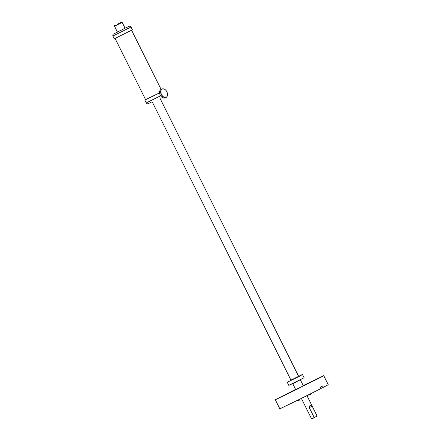 <?xml version="1.0" encoding="UTF-8"?>
<svg xmlns="http://www.w3.org/2000/svg" width="441" height="441" viewBox="0 0 441 441"><rect width="100%" height="100%" fill="white"/><g stroke="black" fill="none" stroke-linecap="round" stroke-linejoin="round"><path stroke-width="0.66" d="M303.557 376.664L303.066 375.633M303.606 376.724L304.103 377.711L288.783 385.351L287.256 382.286L300.668 375.66L302.261 374.541L298.629 376.316M152.162 101.733L290.983 380.17L291.914 379.734L290.834 380.302L298.64 376.349L159.818 97.913M298.612 376.289L299.329 375.941L298.618 376.3M290.955 380.109L302.261 374.541M288.783 385.351L293.965 383.108L304.103 377.711M145.624 99.694L159.559 92.819L145.607 99.666M160.596 95.796L146.214 102.885C147.145 103.949 147.983 104.12 148.727 103.398L151.572 102.025M130.994 27.017L112.89 36.046L114.28 38.83L132.383 29.801L130.994 27.017C130.299 26.256 129.836 25.969 129.61 26.157L125.046 28.169M117.411 32.028L125.068 28.213M118.916 31.344L115.553 33.031L118.916 31.344M125.062 28.202L126.826 27.298M160.888 91.265A4.515 2.993 -116 0 1 165.678 90.107A4.515 2.993 -116 0 1 167.497 93.839A4.515 2.993 -116 0 1 167.508 95.013A4.515 2.993 -116 0 1 163.749 96.97A4.515 2.993 -116 0 1 160.888 91.265M167.503 93.878A4.669 3.098 -116 0 1 167.508 93.916A4.669 3.098 -116 0 1 167.519 95.129A4.669 3.098 -116 0 1 166.141 97.389A4.669 3.098 -116 0 1 162.327 96.083A4.669 3.098 -116 0 1 160.667 91.254A4.669 3.098 -116 0 1 162.045 88.999A4.669 3.098 -116 0 1 165.623 90.052A4.669 3.098 -116 0 1 165.651 90.08M161.439 96.838A4.515 2.993 -116 0 1 161.412 96.811A4.515 2.993 -116 0 1 159.587 93.084A4.515 2.993 -116 0 1 159.587 93.045M166.141 97.389L165.044 97.924A4.669 3.098 -116 0 1 161.467 96.866A4.669 3.098 -116 0 1 159.581 93.007A4.669 3.098 -116 0 1 159.57 91.789A4.669 3.098 -116 0 1 160.948 89.534L162.045 88.999M117.317 24.316L121.777 22.05L117.317 24.316M114.467 25.694L114.677 26.113L117.526 24.729L121.986 22.469L121.777 22.05M292.747 383.709L295.702 389.635L298.695 388.19L303.364 385.82L300.409 379.888M114.671 26.102L121.981 22.458M295.597 389.42L275.338 399.789L294.219 390.649L323.727 375.666L303.254 385.599M288.05 393.322L285.856 394.419L288.05 393.322M313.138 381.063L310.949 382.16L313.138 381.063M312.526 381.101L315.332 379.679L312.526 381.101M293.502 390.489L290.696 391.911L293.502 390.489M280.002 397.391L277.202 398.818L280.002 397.391M286.54 394.353L283.739 395.775L286.54 394.353M306.578 384.409L303.772 385.836L306.578 384.409M320.078 377.507L317.272 378.929L320.078 377.507M275.338 399.789L279.853 408.84L298.728 399.7L321.015 388.515L320.32 387.121L322.619 385.947L323.314 387.341L328.242 384.717L323.727 375.666M320.993 388.471L323.314 387.341M314.24 417.803L311.572 418.845L317.101 416.084L311.754 405.268L310.844 405.202C309.742 405.538 309.224 406.359 309.295 407.666L312.167 406.2M309.295 407.666L314.229 417.555L317.101 416.084M311.572 418.845L301.368 398.388M308.182 394.987L309.058 395.208L310.888 394.304L311.5 393.322M296.716 400.693L297.747 400.996L299.83 399.954L300.211 398.962M150.293 102.648L148.766 103.381M112.89 36.046L112.758 35.032L113.221 34.211L115.658 32.981M116.953 32.353L126.832 27.292M287.361 381.972L287.256 382.286M303.077 375.655L302.576 374.646M144.824 100.096L146.214 102.885M161.119 89.451L131.594 30.236M145.629 99.705L115.095 38.466M125.084 28.246L122.163 22.381M117.427 32.066L114.5 26.201M306.942 395.61L311.754 405.268"/></g></svg>
